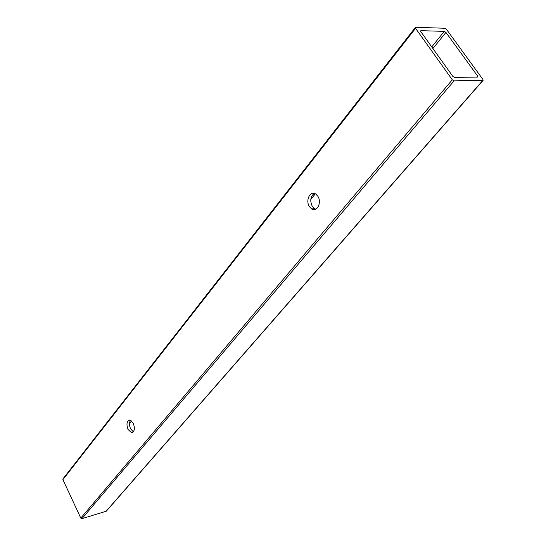 <?xml version="1.0" encoding="UTF-8"?>
<svg xmlns="http://www.w3.org/2000/svg" width="546" height="546" viewBox="0 0 546 546"><rect width="100%" height="100%" fill="white"/><g stroke="black" fill="none" stroke-linecap="round" stroke-linejoin="round"><path stroke-width="0.82" d="M315.868 209.166L314.557 208.62L312.264 206.279C309.766 200.71 310.449 196.41 314.312 193.386M309.405 206.6C305.214 200.43 310.271 190.158 315.69 193.994L317.84 196.232C322.038 202.389 317.035 212.592 311.691 208.941L309.405 206.6M133.354 431.804L130.637 428.883C129.149 425.375 129.122 422.502 130.569 420.263M128.071 429.525C126.167 424.071 126.774 420.925 129.9 420.079L133.251 423.157C135.162 428.596 134.569 431.75 131.477 432.63L128.071 429.525M415.752 27.3L415.363 27.443L415.547 28.317L452.3 79.805L454.026 80.883L483.087 80.364L482.882 79.409L446.444 29.3L444.799 28.249L415.752 27.3M421.068 30.672L420.686 30.815L420.87 31.695L452.798 76.338L454.518 77.423L477.852 77.047L477.648 76.099L445.939 32.419L444.287 31.368L421.068 30.672L420.632 31.224M415.363 27.443L62.967 478.856L62.913 479.627L80.788 518.093L81.948 518.666L106.293 511.199L483.087 80.364M415.547 28.317L62.913 479.627M452.3 79.805L80.788 518.093M454.026 80.883L81.948 518.666M482.766 80.487L105.985 511.397M477.648 76.099L476.706 77.184M445.939 32.419L432.91 48.526M315.363 193.796L310.79 199.447M131.593 420.911L129.504 423.491M444.287 31.368L431.75 46.908M131.477 432.63L132.828 432.289M311.691 208.941L314.557 208.62"/></g></svg>
